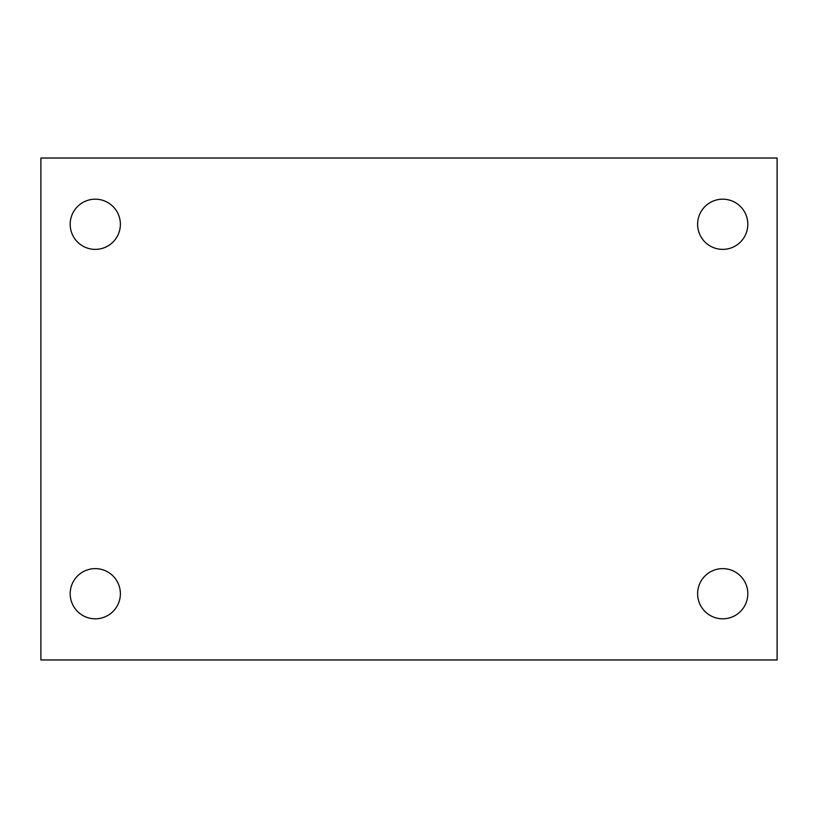 <?xml version="1.0" encoding="UTF-8"?>
<svg xmlns="http://www.w3.org/2000/svg" width="818" height="818" viewBox="0 0 818 818"><rect width="100%" height="100%" fill="white"/><g stroke="black" fill="none" stroke-linecap="round" stroke-linejoin="round"><path stroke-width="1.23" d="M40.9 158.027L777.1 158.027L777.1 659.973L40.9 659.973L40.9 158.027M95.277 568.622A25.102 25.102 0 0 1 120.379 593.715A25.102 25.102 0 0 1 95.277 618.817A25.102 25.102 0 0 1 70.184 593.715A25.102 25.102 0 0 1 95.277 568.622M722.723 568.622A25.102 25.102 0 0 1 747.816 593.715A25.102 25.102 0 0 1 722.723 618.817A25.102 25.102 0 0 1 697.621 593.715A25.102 25.102 0 0 1 722.723 568.622M722.723 199.183A25.102 25.102 0 0 1 747.816 224.285A25.102 25.102 0 0 1 722.723 249.378A25.102 25.102 0 0 1 697.621 224.285A25.102 25.102 0 0 1 722.723 199.183M95.277 199.183A25.102 25.102 0 0 1 120.379 224.285A25.102 25.102 0 0 1 95.277 249.378A25.102 25.102 0 0 1 70.184 224.285A25.102 25.102 0 0 1 95.277 199.183"/></g></svg>
